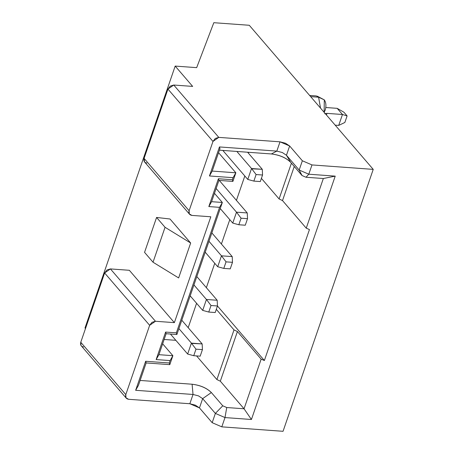 <?xml version="1.0" encoding="UTF-8"?>
<svg xmlns="http://www.w3.org/2000/svg" width="454" height="454" viewBox="0 0 454 454"><rect width="100%" height="100%" fill="white"/><g stroke="black" fill="none" stroke-linecap="round" stroke-linejoin="round"><path stroke-width="0.68" d="M192.104 384.226L193.029 394.469L198.517 395.882L202.654 398.629L211.36 392.551C206.757 387.983 200.339 385.208 192.104 384.226C200.288 385.259 206.701 388.034 211.36 392.551L202.654 398.629L215.366 413.412L222.755 405.802L211.36 392.551L222.755 405.802L215.366 413.412L224.997 417.572L226.739 407.527L222.755 405.802L226.739 407.527L244.053 408.782L220.326 381.195L216.904 379.561L196.565 355.913L216.904 379.561L234.003 329.905L237.419 331.539L261.152 359.131L264.364 360.516L217.46 305.99L264.364 360.516L309.452 229.559L306.246 228.169L282.513 200.577L279.096 198.948L261.402 178.377L279.096 198.948L291.411 163.173L279.096 198.948L282.513 200.577L306.246 228.169L309.452 229.559L264.364 360.516L261.152 359.131L244.053 408.782L226.739 407.527L224.997 417.572L215.366 413.412L212.177 422.685L221.802 426.851L224.997 417.572L251.425 419.496L244.053 408.782L251.425 419.496L335.222 176.129L323.344 178.513L306.03 177.259L302.041 175.533L290.645 162.282C285.992 157.765 279.573 154.99 271.396 153.957L219.413 150.178L271.396 153.957C279.63 154.939 286.048 157.714 290.645 162.282L302.041 175.533L306.03 177.259L308.794 174.211L299.163 170.046L302.041 175.533L299.163 170.046L286.451 155.268L290.645 162.282L286.451 155.268L282.314 152.516L276.827 151.103L271.396 153.957L276.827 151.103L219.452 146.937L219.957 148.594L212.217 171.079L235.853 172.792L218.55 152.68L235.853 172.792L232.885 181.413L218.919 180.403L211.592 201.684L222.335 202.461L214.47 193.319L222.335 202.461L176.867 334.513L166.119 333.73L158.911 354.682L172.878 355.692L162.651 343.809L172.878 355.692L169.796 364.647L172.878 355.692L170.114 360.584L156.148 359.568L165.614 332.073L176.362 332.85L219.571 207.347L208.829 206.57L211.592 201.684L218.919 180.403L218.408 178.74L208.829 206.57L218.408 178.74L232.38 179.756L232.885 181.413L235.853 172.792L212.217 171.079L219.957 148.594L219.452 146.937L209.453 175.965L212.217 171.079L209.453 175.965L233.095 177.679L235.853 172.792L233.095 177.679L232.38 179.756L233.095 177.679L209.453 175.965L219.452 146.937L276.827 151.103L280.022 141.824L218.777 137.38L212.977 141.432L189.114 210.73C188.478 213.38 189.409 214.941 191.906 215.406L210.821 216.779L174.37 322.641L155.455 321.267L149.655 325.319L125.798 394.617C125.162 397.273 126.093 398.828 128.59 399.293L189.834 403.742L195.328 405.155L199.459 407.908L202.654 398.629L198.517 395.882L193.029 394.469L189.834 403.742L128.59 399.293L125.991 397.795L125.798 394.617L149.655 325.319L151.977 322.323L155.455 321.267L174.37 322.641L210.821 216.779L191.906 215.406L189.307 213.908L189.114 210.73L212.977 141.432L215.298 138.436L218.777 137.38L280.022 141.824L289.646 145.989L302.358 160.773L311.983 164.933L373.233 169.382L249.274 25.276L213.817 22.7L196.667 67.646L175.182 66.08L196.667 67.646L213.817 22.7L249.274 25.276L373.233 169.382L311.983 164.933L308.794 174.211L306.03 177.259L323.344 178.513L306.246 228.169L323.344 178.513L335.222 176.129L308.794 174.211L335.222 176.129L251.425 419.496L224.997 417.572L221.802 426.851L212.177 422.685L215.366 413.412L202.654 398.629L199.459 407.908L212.177 422.685L199.459 407.908L189.834 403.742L193.029 394.469L135.65 390.298L145.649 361.271L169.285 362.99L170.114 360.584L169.285 362.99L169.796 364.647L146.154 362.933L138.413 385.412L135.65 390.298L193.029 394.469L192.104 384.226L140.121 380.446L192.104 384.226M175.846 340.318L164.144 339.467L175.846 340.318M85.488 328.571L84.994 327.998L175.182 66.08L84.994 327.998L85.488 328.571M283.046 431.3L221.802 426.851L283.046 431.3L373.233 169.382L283.046 431.3M188.189 327.669L196.582 303.295L188.189 327.669M206.366 287.677L214.759 263.297L206.366 287.677M221.393 244.025L229.786 219.645L221.393 244.025M236.426 200.373L244.819 175.993L236.426 200.373M248.31 153.06L248.571 152.3L248.31 153.06M216.308 309.333L234.003 329.905L216.308 309.333M294.254 166.482L282.513 200.577L294.254 166.482M211.592 201.684L208.829 206.57L219.571 207.347L222.335 202.461L211.592 201.684M176.362 332.85L176.867 334.513L222.335 202.461L219.571 207.347L176.362 332.85L165.614 332.073L166.119 333.73L176.867 334.513L176.362 332.85M166.119 333.73L165.614 332.073L156.148 359.568L158.911 354.682L166.119 333.73M216.904 379.561L220.326 381.195L237.419 331.539L234.003 329.905L216.904 379.561M237.419 331.539L220.326 381.195L244.053 408.782L261.152 359.131L237.419 331.539M83.564 346.947C81.067 346.481 80.137 344.926 80.767 342.271L104.63 272.973L110.43 268.921L129.345 270.295L174.37 322.641L129.345 270.295L110.43 268.921L155.455 321.267L110.43 268.921L106.951 269.977L104.63 272.973L149.655 325.319L104.63 272.973L80.767 342.271L125.798 394.617L80.767 342.271L80.965 345.449L126.286 398.203M146.88 163.06C144.383 162.594 143.453 161.034 144.088 158.384L167.946 89.086L173.751 85.029L192.661 86.408L175.182 66.08L192.661 86.408L173.751 85.029L218.777 137.38L173.751 85.029L170.267 86.09L167.946 89.086L212.977 141.432L167.946 89.086L144.088 158.384L189.114 210.73L144.088 158.384L144.576 161.97L189.602 214.316M170.012 219.004L190.663 243.009L178.638 277.933L153.026 262.219L144.554 252.362L156.579 217.443L170.012 219.004L156.579 217.443L165.052 227.295L190.663 243.009L170.012 219.004M302.358 160.773L299.163 170.046L308.794 174.211L311.983 164.933L302.358 160.773L289.646 145.989L286.451 155.268L299.163 170.046L302.358 160.773M276.827 151.103L282.314 152.516L286.451 155.268L289.646 145.989L285.509 143.243L280.022 141.824L276.827 151.103M146.154 362.933L145.649 361.271L135.65 390.298L138.413 385.412L146.154 362.933L169.796 364.647L169.285 362.99L145.649 361.271L146.154 362.933M153.026 262.219L178.638 277.933L190.663 243.009L165.052 227.295L153.026 262.219L165.052 227.295L156.579 217.443L144.554 252.362L153.026 262.219M322.232 98.904L324.292 99.863C326.068 102.508 326.375 105.924 325.217 110.106L324.133 112.303L324.292 99.863L317.329 96.203L318.6 97.213L324.292 99.863L318.6 97.213L320.524 108.103L318.6 97.213L310.655 96.634L318.6 97.213L316.319 95.925L309.628 95.442M218.919 180.403L232.885 181.413L232.38 179.756L218.408 178.74L218.919 180.403M172.878 355.692L158.911 354.682L156.148 359.568L170.114 360.584L172.878 355.692M324.706 113.761L326.982 113.375L342.469 114.499L337.174 108.341L325.813 107.513L337.174 108.341L342.469 114.499L326.982 113.375L324.706 113.761M338.712 125.412L335.188 125.156L338.712 125.412L342.469 114.499L347.106 115.918L343.928 112.223L337.174 108.341L343.928 112.223L347.106 115.918L342.469 114.499L338.712 125.412L344.853 122.467L338.712 125.412M326.432 114.975L326.982 113.375L326.432 114.975M344.853 122.467L347.106 115.918L344.853 122.467M251.437 168.797L262.276 169.297L247.595 152.226L262.276 169.297L262.554 175.017L260.301 181.566L253.854 181.101L247.776 179.432L222.829 150.427L247.776 179.432L247.884 179.109M219.271 180.425L247.248 212.949L219.271 180.425M211.848 232.925L232.215 256.601L211.848 232.925M196.815 276.577L217.182 300.253L196.815 276.577M191.316 343.406L202.155 343.911L181.787 320.229L202.155 343.911L202.433 349.631L200.174 356.18L193.727 355.709L187.65 354.041L170.454 334.048L187.65 354.041L187.763 353.717M191.406 343.128L178.904 328.594L191.406 343.128L187.65 354.041L193.727 355.709L195.986 349.16L191.406 343.128L195.986 349.16L202.433 349.631L202.155 343.911L191.406 343.128M202.683 310.388L190.181 295.855L202.683 310.388L206.439 299.475L193.937 284.936L206.439 299.475L217.182 300.253L217.46 305.979L215.207 312.528L208.761 312.057L202.683 310.388L208.761 312.057L211.014 305.508L206.439 299.475L202.683 310.388M217.71 266.736L205.208 252.197L217.71 266.736L221.473 255.823L208.965 241.284L221.473 255.823L232.215 256.601L232.493 262.327L230.24 268.87L223.794 268.405L217.71 266.736L223.794 268.405L226.047 261.856L221.473 255.823L217.71 266.736M232.743 223.084L220.241 208.545L232.743 223.084L236.5 212.171L216.132 188.489L236.5 212.171L247.248 212.949L247.526 218.669L245.268 225.218L238.821 224.753L232.743 223.084L238.821 224.753L241.08 218.204L236.5 212.171L232.743 223.084M251.533 168.519L236.852 151.449L251.533 168.519L247.776 179.432L253.854 181.101L256.107 174.552L251.533 168.519L256.107 174.552L262.554 175.017L262.276 169.297L251.533 168.519M217.46 305.979L217.182 300.253L206.439 299.475L211.014 305.508L217.46 305.979L211.014 305.508L208.761 312.057L215.207 312.528L217.46 305.979M232.493 262.327L232.215 256.601L221.473 255.823L226.047 261.856L232.493 262.327L226.047 261.856L223.794 268.405L230.24 268.87L232.493 262.327M247.526 218.669L247.248 212.949L236.5 212.171L241.08 218.204L247.526 218.669L241.08 218.204L238.821 224.753L245.268 225.218L247.526 218.669M262.554 175.017L256.107 174.552L253.854 181.101L260.301 181.566L262.554 175.017M202.433 349.631L195.986 349.16L193.727 355.709L200.174 356.18L202.433 349.631"/></g></svg>

